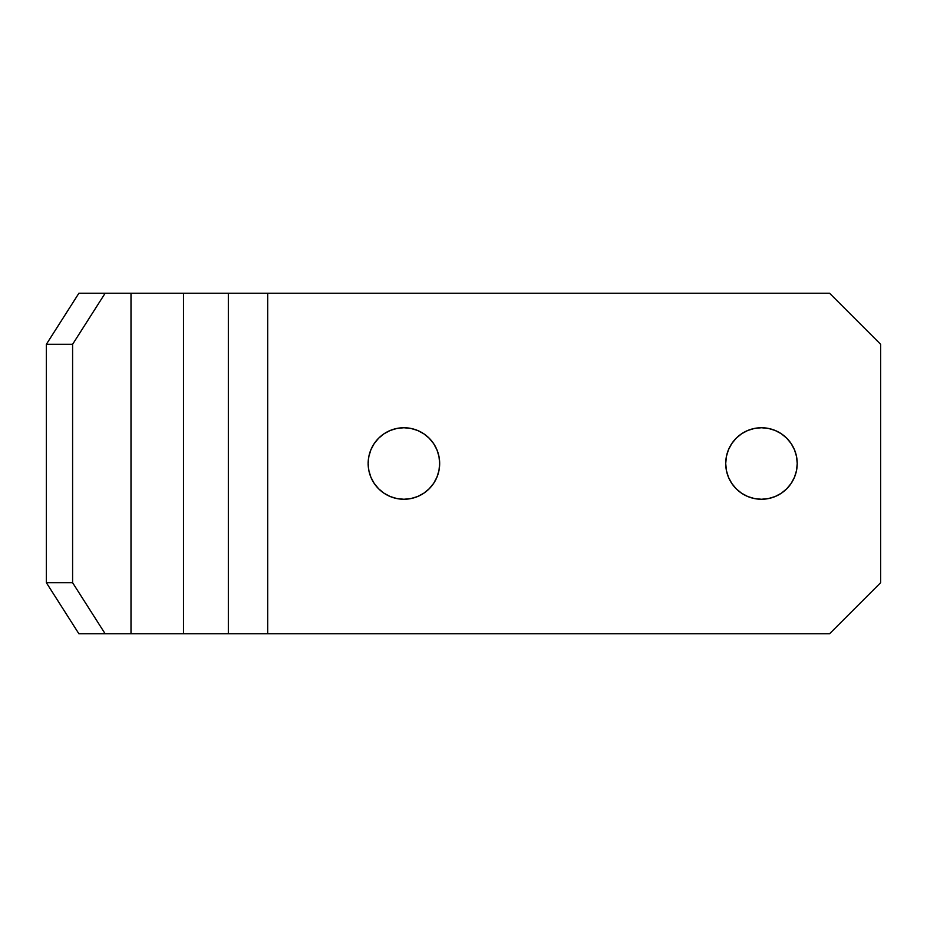 <?xml version="1.0" encoding="UTF-8"?>
<svg xmlns="http://www.w3.org/2000/svg" width="927" height="927" viewBox="0 0 927 927"><rect width="100%" height="100%" fill="white"/><g stroke="black" fill="none" stroke-linecap="round" stroke-linejoin="round"><path stroke-width="1.39" d="M438.981 470.476L439.665 463.5A35.759 35.759 0 0 1 403.905 499.259A35.759 35.759 0 0 1 368.146 463.5A35.759 35.759 0 0 1 403.905 427.741A35.759 35.759 0 0 1 439.665 463.5L438.981 456.524L436.941 449.815L433.639 443.639L429.189 438.216L423.766 433.766L417.59 430.464L410.881 428.436L403.905 427.741L396.93 428.436L390.221 430.464L384.045 433.766L378.622 438.216L374.172 443.639L370.87 449.815L368.842 456.524L368.146 463.5L368.842 470.476L370.87 477.185L374.172 483.361L378.622 488.784L384.045 493.234L390.221 496.536L396.93 498.564L403.905 499.259L410.881 498.564L417.59 496.536L423.766 493.234L429.189 488.784L433.639 483.361L436.941 477.185L438.981 470.476L439.665 463.5L438.981 456.524M726.397 456.524L725.714 463.5A35.759 35.759 0 0 1 761.461 427.741A35.759 35.759 0 0 1 797.22 463.5L796.536 456.524L794.497 449.815L791.194 443.639L786.745 438.216L781.334 433.766L775.146 430.464L768.437 428.436L761.461 427.741L754.485 428.436L747.776 430.464L741.6 433.766L736.177 438.216L731.739 443.639L728.425 449.815L726.397 456.524L725.714 463.5L726.397 470.476L728.425 477.185L731.739 483.361L736.177 488.784L741.6 493.234L747.776 496.536L754.485 498.564L761.461 499.259L768.437 498.564L775.146 496.536L781.334 493.234L786.745 488.784L791.194 483.361L794.497 477.185L796.536 470.476L797.22 463.5A35.759 35.759 0 0 1 761.461 499.259A35.759 35.759 0 0 1 725.714 463.5L726.397 470.476M72.596 344.311L105.145 293.233L130.997 293.233L130.997 633.767L105.145 633.767L72.596 582.689L72.596 344.311L46.35 344.311L46.35 582.689L72.596 582.689L72.596 344.311L46.35 344.311L78.899 293.233L228.332 293.233L228.332 633.767L267.694 633.767L267.694 293.233L829.572 293.233L880.65 344.311L880.65 582.689L829.572 633.767L267.694 633.767L267.694 293.233L228.332 293.233L228.332 633.767L183.488 633.767L183.488 293.233L183.488 633.767L130.997 633.767L130.997 293.233L829.572 293.233L880.65 344.311L880.65 582.689L829.572 633.767L105.145 633.767L72.596 582.689L46.35 582.689L46.35 344.311L78.899 293.233L105.145 293.233L72.596 344.311M78.899 633.767L46.35 582.689L78.899 633.767L105.145 633.767L78.899 633.767M384.045 433.766L378.622 438.216L374.172 443.639L370.87 449.815M370.87 477.185L374.172 483.361M384.045 493.234L390.221 496.536M423.766 493.234L429.189 488.784M741.6 433.766L736.177 438.216M781.334 493.234L786.745 488.784L791.194 483.361"/></g></svg>
